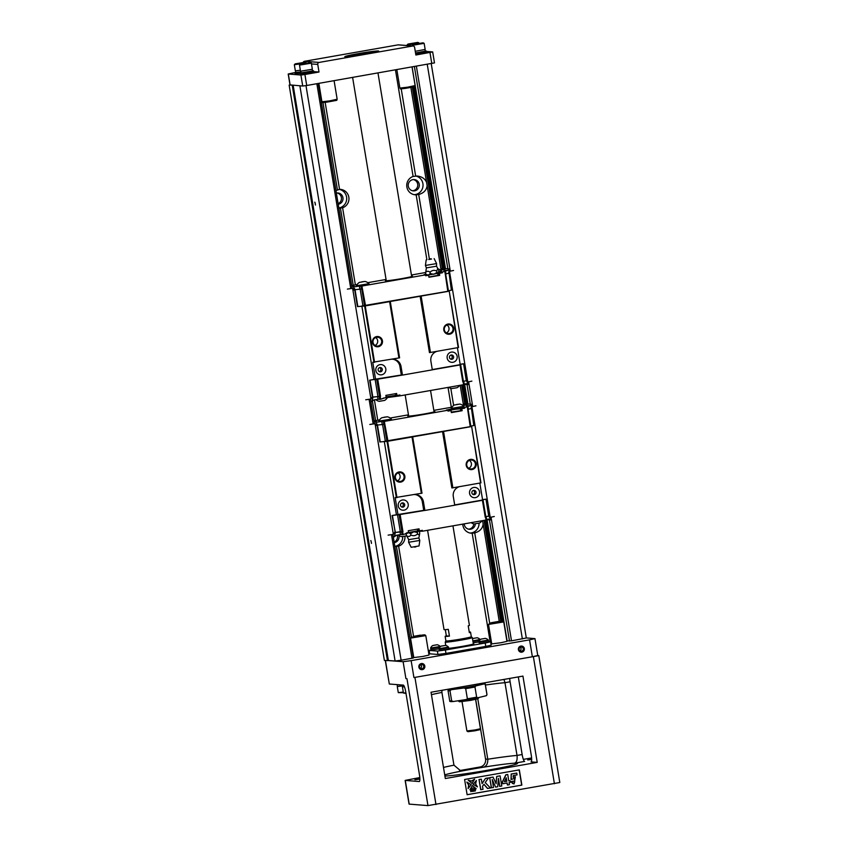 <?xml version="1.0" encoding="UTF-8"?>
<svg xmlns="http://www.w3.org/2000/svg" width="848" height="848" viewBox="0 0 848 848"><rect width="100%" height="100%" fill="white"/><g stroke="black" fill="none" stroke-linecap="round" stroke-linejoin="round"><path stroke-width="1.27" d="M438.67 272.855L442.37 272.802L439.381 273.321L439.72 275.356L428.94 277.243L428.6 275.218L425.611 275.738L425.473 274.89L361.948 286.052L362.425 288.924L355.132 289.687M439.72 275.356L438.013 275.25M437.716 273.469L438.034 275.356L428.897 277.02M432.268 369.569L460.21 364.661L457.401 347.722M361.852 305.969L374.01 379.395L401.327 375.007L399.896 366.378A8.756 8.575 94.4 0 0 392.677 359.192M379.639 367.619A2.141 2.099 -85.6 0 1 379.332 371.625M450.966 355.089A2.141 2.099 -85.6 0 1 450.659 359.107M382.289 369.315A2.141 2.099 94.4 0 0 378.123 369.516A2.141 2.099 94.4 0 0 380.052 371.816A2.141 2.099 94.4 0 0 382.289 369.315M453.616 356.785A2.141 2.099 94.4 0 0 449.451 356.987A2.141 2.099 94.4 0 0 451.38 359.298A2.141 2.099 94.4 0 0 453.616 356.785M385.798 368.848A5.152 5.046 -85.6 0 1 379.056 374.551A5.152 5.046 -85.6 0 1 377.604 365.764A5.152 5.046 -85.6 0 1 385.798 368.848M457.125 356.33A5.152 5.046 -85.6 0 1 450.383 362.032A5.152 5.046 -85.6 0 1 448.931 353.245A5.152 5.046 -85.6 0 1 457.125 356.33M399.896 366.378L401.03 366.463L402.461 375.092L401.327 375.007M401.03 366.463A8.756 8.575 94.4 0 0 391.988 359.213M437.091 351.295A8.756 8.575 94.4 0 0 430.89 361.216L432.321 369.845L402.461 375.092M375.611 379.512L372.76 362.255L399.599 357.835L390.271 301.485L389.614 301.644L398.942 357.994M448.836 291.246L420.131 296.249L429.459 352.588L430.466 352.461L458.556 347.5L449.228 291.15L458.164 347.595M411.609 276.088A13.738 0.668 170.6 0 1 412.488 276.172A13.738 0.668 170.6 0 1 401.698 278.632A13.738 0.668 170.6 0 1 385.384 280.667A13.738 0.668 170.6 0 1 386.19 280.296M453.765 328.25A5.152 5.046 -85.6 0 1 447.034 333.964A5.152 5.046 -85.6 0 1 445.571 325.166A5.152 5.046 -85.6 0 1 453.765 328.25M421.138 296.111L430.466 352.461M420.131 296.249L390.271 301.485M382.437 340.779A5.152 5.046 -85.6 0 1 375.706 346.482A5.152 5.046 -85.6 0 1 374.244 337.695A5.152 5.046 -85.6 0 1 382.437 340.779M389.614 301.644L365.234 305.927L374.562 362.276M365.234 305.927L364.629 306.011L373.957 362.35M354.687 289.899L353.817 290.048M466.665 381.261L466.453 380.243L467.81 381.992L449.493 271.328L453.553 270.47L449.493 271.328M449.323 271.36L448.846 271.943M448.412 290.758L451.401 290.186L448.91 271.954M449.069 272.886L448.634 273.48M460.167 364.439L463.591 363.792L460.146 364.269M448.475 291.097L449.228 291.15M364.629 306.011L357.453 306.584L354.655 289.666M354.708 289.984L352.62 288.341L370.947 399.005L365.711 399.779M372.378 396.747L370.947 399.005M374.01 379.395L369.633 380.19L372.442 397.108L380.211 396.366L380.688 399.238L386.179 397.405L385.851 395.38L396.631 393.483L396.97 395.518L395.592 395.401L395.306 393.716M352.62 288.341L347.394 289.104L352.62 288.278M467.81 381.992L471.87 381.134M362.573 305.852L448.486 291.182L445.688 274.286M351.666 285.5L357.103 284.546M367.788 282.67L386.063 279.469M411.428 275.006L425.537 272.526M440.271 269.94L442.306 268.403M354.21 289.984L353.51 289.581M446.96 325.007A4.463 4.378 -85.6 0 1 446.345 332.925M452.97 328.356A4.463 4.378 94.4 0 0 444.288 328.78A4.463 4.378 94.4 0 0 448.306 333.571A4.463 4.378 94.4 0 0 452.97 328.356M375.632 337.536A4.463 4.378 -85.6 0 1 375.028 345.443M381.642 340.885A4.463 4.378 94.4 0 0 372.972 341.309A4.463 4.378 94.4 0 0 376.978 346.09A4.463 4.378 94.4 0 0 381.642 340.885M402.291 375.081L375.95 379.459M374.763 379.448L369.633 380.19M448.73 387.292A7.653 7.653 0 0 0 451.666 388.596L457.136 387.695A7.653 7.653 0 0 0 459.574 385.395M375.749 399.631A7.653 7.653 0 0 0 379.183 401.327L384.642 400.415A7.653 7.653 0 0 0 387.6 397.246M377.593 396.376L378.07 399.249L373.798 399.949L371.901 401.475L372.972 397.129M466.358 380.731L463.4 381.282L466.358 380.731L468.605 384.494L464.248 384.367M386.094 396.843L395.592 395.401M467.81 384.642L466.517 383.667L464.206 384.102M396.97 395.518L399.949 394.988L400.086 395.836L383.232 398.136M459.881 364.725L460.665 364.778L460.008 364.937L462.817 381.865L463.453 381.621M463.803 381.642L464.28 384.526L463.623 384.685L463.146 381.801M378.07 399.249L379.681 399.376L379.204 396.493M463.591 363.792L466.305 380.731M462.817 381.865L463.474 381.706L460.665 364.778M400.086 395.836L463.623 384.685M380.688 399.238L379.681 399.376M372.919 397.129L380.211 396.366M370.035 380.222L372.834 397.14M460.008 364.937L432.31 369.802M375.123 379.48L377.911 396.313M376.735 379.522L379.544 396.44M377.742 379.385L380.54 396.313M354.718 289.656L354.157 289.624M354.231 289.613L353.51 289.56M357.845 306.616L355.047 289.698M362.923 305.789L360.135 288.956M364.555 305.916L361.757 289.009M365.552 305.789L362.425 288.924M447.829 291.341L444.882 271.487L442.232 271.954L442.37 272.802M445.486 268.636L449.472 268.933L448.571 273.289L445.942 273.787M444.882 271.487L445.539 271.328L446.016 274.201L445.359 274.36M439.094 271.667L441.458 270.968M356.404 285.776L368.965 283.698M361.418 289.062L360.941 286.179L359.329 286.052L359.806 288.935M360.941 286.179L361.948 286.052M425.473 274.89L423.915 274.731L425.781 274.158M439.02 271.954L442.232 271.954M444.871 268.784L443.801 270.162L447.776 270.47L443.917 271.201L445.539 271.328M440.483 269.908L444.14 269.728M355.185 289.687L352.768 285.914L355.058 286.751L359.329 286.052M353.637 285.765L351.676 285.617M447.871 268.805L449.472 268.933M441.448 268.519L445.423 268.254M447.776 270.47L448.687 269.081M442.847 268.625L441.978 270.024M443.97 268.477L443.78 269.781M428.6 275.218L426.173 274.582M438.734 272.717L438.458 273.247L439.381 273.321M425.505 275.091L426.459 274.879M359.828 282.331L364.608 281.483L359.828 282.331M361.661 281.865L364.947 281.441L361.661 281.865M438.458 273.247L427.668 275.144M428.102 275.102L425.696 274.074L426.936 275.017L425.696 274.074L425.473 272.717C426.735 270.968 428.261 270.798 430.031 272.219L430.254 273.575L428.282 275.081M425.887 271.646L425.473 272.717M430.031 272.219C432.014 270.247 434.25 269.855 436.741 271.042L436.964 272.399L433.953 274.233M433.688 274.275L430.254 273.575M439.105 271.72L438.289 273.31L438.882 270.364C437.907 269.007 437.197 269.229 436.741 271.042M425.844 271.72L426.353 267.894L436.519 266.219L438.882 270.364M438.204 273.342L436.964 272.399M431.526 259.032L428.749 259.499A2.576 2.576 0 0 1 431.547 259.032M436.519 266.219L436.603 263.59L425.431 265.445L426.364 267.904M429.046 259.265L431.197 258.905M434.42 62.9L306.722 85.5L302.725 86.03L289.995 84.895M292.836 85.266L290.016 85.012L288.193 74.009L300.902 75.027L304.909 74.497L306.722 85.5M293.154 85.288L388.373 660.497L387.472 660.613L384.377 660.38L289.147 85.107M292.242 85.341L387.472 660.613M371.371 542.264L370.799 540.568L371.371 542.264M315.35 203.859L314.778 202.163L315.35 203.859M299.885 85.807L395.104 661.016L388.373 660.497M305.99 85.627L401.115 660.221L395.104 661.016M392.836 534.441L413.326 658.006L401.115 660.221M394.14 542.095A5.671 5.554 94.4 0 0 397.214 535.141M338.119 203.7A5.671 5.554 94.4 0 0 337.122 192.973M523.354 759.384L531.611 757.953M385.416 660.454L389.317 684.018L403.256 685.099A6.869 1.336 80 0 1 405.757 691.968L419.474 774.881A6.869 1.336 80 0 1 419.294 781.538A6.869 1.336 80 0 1 419.219 781.538L405.143 780.414L419.813 777.563M294.881 72.557L288.193 74.009M303.213 62.36A1.717 1.685 -85.6 0 1 304.496 61.3L319.124 62.423A1.717 1.685 94.4 0 0 317.746 64.406L311.481 63.929M426.353 51.421L432.671 51.929L415.87 55.014L414.619 47.403A1.717 1.685 94.4 0 0 412.679 46.004L398.041 44.87L304.496 61.3M398.041 44.87A1.717 1.685 -85.6 0 1 398.454 44.849L413.093 45.983M480.042 766.984A6.869 6.731 94.4 0 0 485.554 759.055L487.791 759.225C487.897 763.783 486.381 766.454 483.243 767.239L480.042 766.984L459.468 770.599L460.782 770.906L453.956 765.172L441.914 692.413A44.647 2.184 -9.4 0 0 431.441 694.66M475.675 699.409L485.554 759.055M468.584 529.163A5.671 5.554 94.4 0 0 473.778 523.884M412.563 190.768A5.671 5.554 94.4 0 0 413.421 179.575M431.229 63.642L526.311 637.982L511.503 640.844L507.125 640.918L487.059 519.76M427.244 64.342L522.368 638.936M412.107 66.992L445.518 268.837M464.651 384.398L467.926 404.189M414.078 86.719L444.172 268.445M463.411 384.716L466.58 403.807M485.819 520.078L502.557 621.139M413.326 87.015L443.377 268.562M462.637 384.854L465.785 403.913M485.045 520.216L501.762 621.192M427.116 185.606L426.576 182.341C424.933 178.663 421.806 176.564 417.195 176.024L413.103 176.448A9.445 9.254 94.4 0 0 416.156 194.849L418.711 194.499C423.799 193.079 426.597 190.111 427.116 185.606L440.96 269.219M462.775 524.117A9.445 9.254 94.4 0 0 472.177 533.244L474.732 532.904C479.82 531.473 482.618 528.505 483.137 524.011L482.565 520.651M491.458 642.286L490.716 642.402M338.861 208.184L342.603 207.76A9.445 9.254 94.4 0 0 339.55 189.358L335.946 190.535M394.882 546.578L398.624 546.154A9.445 9.254 94.4 0 0 404.931 536.243M429.448 653.161L428.717 653.289M475.336 523.841A5.671 5.554 -85.6 0 1 464.312 524.594A5.671 5.554 -85.6 0 1 464.238 523.863M479.035 523.205A9.445 9.254 -85.6 0 1 470.184 533.063M398.836 535.512A5.671 5.554 -85.6 0 1 394.235 542.635M402.726 536.593A9.445 9.254 -85.6 0 1 394.85 546.366M408.291 186.2A5.671 5.554 -85.6 0 1 414.206 179.585A5.671 5.554 -85.6 0 1 419.304 185.659A5.671 5.554 -85.6 0 1 408.291 186.2M415.711 175.992A9.445 9.254 -85.6 0 1 414.163 194.669M336.359 193.079A5.671 5.554 -85.6 0 1 343.016 198.453A5.671 5.554 -85.6 0 1 338.214 204.241M339.306 189.369A9.445 9.254 -85.6 0 1 338.829 207.961M315.011 202.555L315.445 205.036M371.032 540.96L371.466 543.43M534.961 638.618L537.77 655.536L532.364 656.765L529.565 639.848L534.961 638.618L526.301 637.919M388.077 660.539L403.118 661.705L411.132 660.645L413.93 677.563L532.364 656.765M529.565 639.848L411.132 660.645M422.929 656.437L429.014 655.059L425.791 635.597L410.538 638.12L413.76 657.582L422.929 656.437M500.892 642.752L506.966 641.364L503.744 621.913L488.501 624.435L491.723 643.886L500.892 642.752M431.155 649.78L429.13 650.427L437.398 651.073L445.412 650.013L445.974 653.395L485.777 646.409L485.215 643.017L490.621 641.788L488.321 641.586M445.974 653.395L437.96 654.455L429.692 653.819L428.993 650.384M490.621 641.788L491.172 645.18L485.777 646.409M389.317 684.018L385.278 660.444M431.038 692.233L522.93 676.1L537.219 762.384L445.327 778.528L431.038 692.233M413.93 677.563L538.798 655.621L559.807 782.513L427.964 805.6L409.065 804.105L405.143 780.414M537.759 655.504L538.798 655.621M537.219 762.384L531.155 761.886M462.679 770.843A37.778 1.855 -9.4 0 0 444.723 774.892A37.778 1.855 170.6 0 1 472.675 769.019A37.778 1.855 170.6 0 1 517.524 763.433A37.778 1.855 170.6 0 1 486.392 770.44A37.778 1.855 170.6 0 1 444.914 776.037M419.877 779.089L414.884 779.736L419.866 778.729M531.675 759.458L527.679 759.935L531.664 759.077M519.336 769.878L464.598 779.492L467.121 794.724L521.859 785.11L519.336 769.878M518.308 676.905L531.272 755.25A6.869 1.336 80 0 1 531.092 761.907A6.869 1.336 80 0 1 531.018 761.907M477.795 698.858L487.791 759.225A44.647 2.184 170.6 0 1 517.026 755.441C517.439 760.009 516.58 762.596 514.46 763.211A37.778 1.855 -9.4 0 0 483.243 767.239M509.733 678.411A6.869 1.336 -100 0 0 510.104 681.792L504.973 682.693L517.026 755.441L522.156 754.54A6.869 1.336 -100 0 0 524.647 761.419L514.46 763.211M510.104 681.792L522.156 754.54M524.34 648.603A3.074 3.01 -85.6 0 1 520.322 652.006A3.074 3.01 -85.6 0 1 519.453 646.759A3.074 3.01 -85.6 0 1 524.34 648.603M424.816 666.072A3.074 3.01 -85.6 0 1 420.799 669.485A3.074 3.01 -85.6 0 1 419.93 664.228A3.074 3.01 -85.6 0 1 424.816 666.072M423.735 666.221A2.141 2.099 94.4 0 0 419.569 666.422A2.141 2.099 94.4 0 0 421.498 668.722A2.141 2.099 94.4 0 0 423.735 666.221M420.693 664.684A2.141 2.099 -85.6 0 1 420.407 668.309M523.258 648.741A2.141 2.099 94.4 0 0 519.093 648.943A2.141 2.099 94.4 0 0 521.022 651.243A2.141 2.099 94.4 0 0 523.258 648.741M520.216 647.204A2.141 2.099 -85.6 0 1 519.93 650.84M485.395 685.036A44.647 2.184 -9.4 0 1 504.973 682.693L503.956 679.428M441.935 690.314L441.914 692.413M470.788 791.725L470.788 789.933C472.241 789.806 472.484 790.082 471.499 790.771C472.484 790.082 472.241 789.806 470.788 789.933L470.958 789.954C472.421 789.817 472.654 790.103 471.668 790.792L470.788 791.725L470.958 789.954C472.421 789.817 472.654 790.103 471.668 790.792M476.173 788.735L472.802 787.972L469.887 789.838L472.41 785.577L476.173 788.735L472.781 787.983M469.887 789.838L472.41 785.577M477.445 786.891L473.11 784.315L476.385 780.489L475.622 783.923L477.445 786.891L473.279 784.326L476.385 780.489M499.79 786.372L498.465 778.379L497.681 786.743L495.614 787.103L492.19 779.482L493.515 787.474L491.352 787.813L489.678 777.658L493.059 777.107L496.122 783.69L496.716 776.418L500.097 775.867L501.783 786.022L499.62 786.361L498.401 779.036M495.985 783.393L496.716 776.418M495.614 787.103L492.296 780.065M467.11 794.682L521.69 785.1L519.177 769.91M507.454 785.025L507.115 782.98L502.769 783.743L502.482 782.047L506.023 774.786L507.729 774.489L508.8 780.923L510.114 780.701L510.401 782.407L509.086 782.64L509.425 784.676L507.454 785.025L506.945 783.011M502.769 783.743L502.313 782.026L505.853 774.775L507.729 774.489M508.789 780.881L510.114 780.701M487.674 788.502L483.964 784.241L482.512 786.255L483.021 789.318L480.699 789.679L479.025 779.524L481.335 779.164L482.077 783.669L485.491 778.39L488.543 777.902L485.204 782.556L490.451 788.015L487.505 788.481L483.89 784.347M482.046 783.457L485.491 778.39M514.026 783.891L512.574 783.488L511.132 781.655L513.294 781.103L514.662 782.291L514.789 778.4L511.026 779.492L511.196 774.023L516.75 773.09L517.047 774.913L513.21 775.581L513.178 777.362L515.383 776.747L514.111 783.902L511.132 781.655M514.577 782.28L514.704 778.39M513.178 777.234L515.298 776.747M468.297 780.287L472.06 783.446L474.583 779.185L471.658 781.061L468.297 780.287L472.06 783.446M474.583 779.185L471.52 781.029M468.085 788.545L468.679 785.089L466.845 782.121L471.191 784.697L468.085 788.545L468.849 785.11L467.025 782.132M472.718 791.301L472.135 791.438L472.294 789.668L473.057 789.583L473.375 790.728L474.551 789.318L474.361 791.046L474.7 789.297L475.505 789.149L475.346 790.919L474.53 791.067L474.859 789.35L473.968 789.424M473.301 790.484L473.799 789.414M474.53 791.014L473.364 791.226L473.756 789.711M473.534 791.237L473.926 789.732L473.216 791.301L472.728 790.336M474.52 789.318L475.505 789.149M491.522 787.824L489.678 777.658M489.847 777.669L493.059 777.107M496.886 776.439L500.097 775.867M504.39 781.697L506.828 781.273L506.256 777.807L504.39 781.697M504.412 781.655L506.659 781.262L506.129 778.072M480.869 789.689L479.025 779.524M479.194 779.545L481.335 779.164M485.671 778.4L488.543 777.902M511.302 781.665L513.294 781.103M511.196 779.503L511.196 774.023M511.365 774.033L516.75 773.09M472.294 789.668L473.057 789.583M473.163 791.301L472.781 789.901L472.771 791.311M472.304 791.46L472.463 789.689M471.53 789.954L471.446 790.707M471.276 790.696L471.361 789.944M438.882 648.911L431.197 650.024L430.985 648.752M488.353 642.137L479.353 643.664L479.141 642.392M473.332 643.674A14.162 0.689 170.6 0 1 473.778 643.78A14.162 0.689 170.6 0 1 462.648 646.314A14.162 0.689 170.6 0 1 448.401 648.381M445.412 650.013L485.215 643.017M478.76 641.915L473.195 642.858M448.475 649.133L439.476 650.66L439.264 649.388M401.242 684.94L403.553 685.248M402.355 685.375L402.609 686.891L404.422 686.806L402.599 686.827M405.895 692.848L403.447 693.017L402.44 686.922M406.001 693.463L403.468 693.028M396.08 684.537L399.037 684.771M397.193 684.972L397.447 686.498L402.45 685.947M397.436 686.424L402.45 685.958M403.288 692.074L398.295 692.636L397.277 686.52M403.394 692.71L398.295 692.636M488.384 640.728L478.929 642.381L478.728 641.713L488.374 640.102A5.883 5.883 0 0 0 485.385 638.385L481.007 639.116L485.353 638.385M485.109 638.427L481.282 639.095L485.109 638.427M479.586 640.346L472.972 641.523M472.76 638.502L477.106 637.749L472.76 638.502M476.841 637.791L473.004 638.459L476.841 637.791M472.866 640.876L480.095 639.466A5.883 5.883 0 0 0 477.106 637.749M439.699 647.342L430.773 648.752L430.572 648.073L440.218 646.462A5.883 5.883 0 0 0 437.229 644.745L432.851 645.476L437.229 644.745M436.953 644.787L433.127 645.466L436.953 644.787M448.507 647.724L439.052 649.388L438.851 648.709L448.497 647.109A5.883 5.883 0 0 0 445.507 645.392L441.13 646.112L445.507 645.392M445.232 645.434L441.405 646.102L445.232 645.434M413.739 636.721L422.558 635.014L424.869 634.834L425.791 635.597M415.605 636.541L424.032 635.141L418.403 635.841M420.481 635.131L413.432 636.371L419.325 635.608M417.714 636L416.887 636.106M424 634.972L419.23 635.735M416.877 636.042L413.548 636.806M491.692 623.036L494.861 622.517M494.744 622.549L490.049 623.004M493.568 622.845L500.606 621.616M500.309 621.436L502.822 621.149L503.744 621.913M500.617 621.648L496.366 622.146M498.444 621.446L491.395 622.686L497.288 621.913M495.677 622.315L494.84 622.421M501.963 621.287L497.193 622.05M500.5 621.171L490.07 623.132L488.501 624.435M494.829 622.347L491.511 623.121M452.037 688.544L452.132 689.085A14.596 0.71 -9.4 0 0 452.429 689.17A14.596 0.71 -9.4 0 0 468.054 687.166A14.596 0.71 -9.4 0 0 480.922 684.315L480.795 683.499M452.069 688.714L448.921 689.477A18.031 0.88 -9.4 0 0 451.369 689.668L464.036 687.993A18.031 0.88 -9.4 0 0 475.823 685.926L484.144 683.912A18.031 0.88 -9.4 0 0 481.696 683.721L480.848 683.838M486.105 695.763L486.953 694.671L486.105 695.763L477.784 697.766L453.32 701.508L451.666 700.872L449.981 690.717A18.889 0.922 170.6 0 1 448.03 690.632L449.716 700.777A18.889 0.922 -9.4 0 0 451.666 700.872M458.429 700.84L470.693 699.547L478.76 697.533M478.781 697.734L478.081 698.71L470.661 700.384L459.468 701.794L458.482 701.095M462.043 701.667L466.898 730.965L475.05 729.948L480.445 728.739L475.601 699.42M480.445 728.739L479.735 729.725L475.018 730.785L467.895 731.686L466.909 730.976M481.696 683.721L481.855 683.711C484.526 683.446 485.671 683.689 485.3 684.463L486.985 694.607A18.889 0.922 -9.4 0 1 486.953 694.671L485.279 684.516L484.144 683.912M475.823 685.926L474.965 687.007L476.65 697.162L477.784 697.766M465.997 699.844L467.375 698.794L465.69 688.64L464.036 687.993M449.716 700.777C449.345 701.54 450.5 701.794 453.161 701.529L453.32 701.508M451.369 689.668L449.981 690.717M448.062 690.569L448.921 689.477L448.062 690.569M471.711 637.134L472.304 637.558A13.738 0.668 170.6 0 1 472.325 637.59A13.738 0.668 170.6 0 1 458.874 640.494A13.738 0.668 170.6 0 1 445.221 642.074A13.738 0.668 170.6 0 1 445.232 642.042L445.656 641.448A13.218 0.647 -9.4 0 0 458.789 639.964A13.218 0.647 -9.4 0 0 471.711 637.134A13.218 0.647 -9.4 0 0 471.064 637.071M446.239 641.183A13.218 0.647 -9.4 0 0 445.656 641.448M471.297 636.742L470.873 637.336A12.36 0.604 170.6 0 1 461.164 639.509A12.36 0.604 170.6 0 1 446.504 641.364L445.921 640.95A12.879 0.636 -9.4 0 0 461.185 639.01A12.879 0.636 -9.4 0 0 471.297 636.742A12.879 0.636 -9.4 0 0 471.308 636.71L470.545 632.142A12.879 0.636 -9.4 0 0 469.262 632.078M445.317 629.64L446.345 635.873A12.879 0.636 -9.4 0 0 445.136 636.35L445.9 640.918A12.879 0.636 -9.4 0 0 445.921 640.95M427.583 530.297L444.023 629.576A12.879 0.636 -9.4 0 0 448.316 629.343L449.44 636.117L446.345 635.873M445.136 636.35A12.879 0.636 -9.4 0 0 449.44 636.117M452.949 525.845L469.432 625.379A12.879 0.636 -9.4 0 1 468.223 625.845L469.347 632.619A12.879 0.636 -9.4 0 0 470.545 632.142M358.322 53.625A17.172 0.837 170.6 0 1 378.696 51.134A17.172 0.837 170.6 0 1 361.905 54.728A17.172 0.837 170.6 0 1 344.86 56.742A17.172 0.837 170.6 0 1 358.322 53.625M412.679 46.004L319.124 62.423M425.24 50.986L426.29 50.997L426.48 52.173L415.743 54.23M313.622 71.614L319.007 72.027L317.746 64.406M319.007 72.027L304.909 74.497M312.446 70.787L313.495 70.797L313.686 71.985L307.633 73.32L300.277 74.264L299.938 73.045L300.923 72.695M299.991 73.32L295.115 73.871L294.775 72.642L295.761 72.303M375.908 52.025A16.313 0.795 -9.4 0 0 358.64 54.484A16.313 0.795 -9.4 0 0 347.786 56.689M426.29 50.997L415.552 53.042M424.996 49.534L425.272 51.156L415.541 52.979M413.146 44.456L423.067 42.813L413.146 44.456L412.287 45.315L424.148 43.354L425.155 49.438L415.255 51.304M424.148 43.354L423.067 42.813M420.979 43.153L415.234 44.16L420.979 43.153M407.983 44.054L417.81 42.4L407.983 44.054L407.125 44.912L419.039 43.259M415.817 42.75L410.072 43.757L415.817 42.75M300.807 71.985L294.775 72.642M300.796 71.932L295.793 72.472L295.528 70.85M300.351 70.278L295.348 70.808L294.33 64.713L306.245 63.059M295.189 63.865L305.11 62.222L295.189 63.865L294.33 64.713M297.277 63.568L303.022 62.551L297.277 63.568M313.495 70.797L299.938 73.045M312.202 69.345L312.477 70.967L307.888 72.006L300.955 72.875L300.69 71.253M311.354 63.155L312.361 69.25L300.51 71.211L299.503 65.116L311.354 63.155L310.273 62.625L300.351 64.268L310.273 62.625M300.351 64.268L299.503 65.116M302.439 63.96L308.184 62.953L302.439 63.96M335.702 100.53L327.307 102.078M325.25 102.354L326.745 102.152M412.308 87.153L405.259 88.383M413.654 86.835L412.308 87.164M403.203 88.658L404.708 88.468M400.479 534.611L396.207 535.311L394.309 536.826L395.38 532.491L400.002 531.728L400.479 534.611L402.09 534.738L401.613 531.855L402.62 531.728L403.097 534.6L408.588 532.767L408.259 530.731L419.039 528.845L419.378 530.869L418 530.763L417.714 529.078M454.676 504.931L482.618 500.023L479.809 483.084M384.271 441.32L396.419 514.757L423.735 510.358L422.304 501.73A8.756 8.575 94.4 0 0 415.085 494.554M402.047 502.97A2.141 2.099 -85.6 0 1 401.74 506.987M473.375 490.451A2.141 2.099 -85.6 0 1 473.067 494.458M404.697 504.666A2.141 2.099 94.4 0 0 400.532 504.878A2.141 2.099 94.4 0 0 402.461 507.178A2.141 2.099 94.4 0 0 404.697 504.666M476.025 492.147A2.141 2.099 94.4 0 0 471.859 492.349A2.141 2.099 94.4 0 0 473.788 494.649A2.141 2.099 94.4 0 0 476.025 492.147M408.206 504.21A5.152 5.046 -85.6 0 1 401.464 509.913A5.152 5.046 -85.6 0 1 400.012 501.126A5.152 5.046 -85.6 0 1 408.206 504.21M479.533 491.681A5.152 5.046 -85.6 0 1 472.792 497.394A5.152 5.046 -85.6 0 1 471.34 488.596A5.152 5.046 -85.6 0 1 479.533 491.681M422.304 501.73L423.438 501.825L424.869 510.454L423.735 510.358M423.438 501.825A8.756 8.575 94.4 0 0 414.396 494.575M459.499 486.657A8.756 8.575 94.4 0 0 453.298 496.578L454.729 505.207L424.869 510.454M398.019 514.874L395.168 497.617L422.007 493.186L412.679 436.847L412.022 437.006L421.35 493.345M471.244 426.608L442.539 431.611L451.867 487.95L452.874 487.812L480.964 482.862L471.636 426.512L480.572 482.957M434.017 411.45A13.738 0.668 170.6 0 1 434.897 411.534A13.738 0.668 170.6 0 1 424.106 413.994A13.738 0.668 170.6 0 1 407.793 416.018A13.738 0.668 170.6 0 1 408.609 415.647M476.173 463.612A5.152 5.046 -85.6 0 1 469.442 469.326A5.152 5.046 -85.6 0 1 467.979 460.528A5.152 5.046 -85.6 0 1 476.173 463.612M443.546 431.473L452.874 487.812M442.539 431.611L412.679 436.847M404.846 476.141A5.152 5.046 -85.6 0 1 398.115 481.844A5.152 5.046 -85.6 0 1 396.652 473.057A5.152 5.046 -85.6 0 1 404.846 476.141M412.022 437.006L387.642 441.289L396.97 497.628M387.642 441.289L387.038 441.363L396.366 497.712M377.095 425.251L376.226 425.41L375.028 423.693L393.355 534.367L388.119 535.13M488.724 515.605L490.218 517.354L471.901 406.69L475.961 405.821L471.901 406.69M471.732 406.711L471.255 407.305M470.82 426.12L473.809 425.548L471.318 407.316M471.477 408.248L471.043 408.842M482.586 499.801L485.999 499.154L482.554 499.631M470.884 426.459L471.636 426.512M387.038 441.363L379.862 441.946L377.063 425.028M377.116 425.336L376.512 425.442M394.786 532.099L393.355 534.367M396.419 514.757L392.052 515.542L395.38 532.491M375.028 423.693L369.802 424.466L375.028 423.64M490.218 517.354L494.278 516.496M384.981 441.204L470.894 426.544L468.096 409.637M374.074 420.862L379.512 419.908M390.197 418.032L408.471 414.82M433.837 410.368L452.005 407.178M462.679 405.302L464.715 403.765M376.618 425.336L375.918 424.933M469.368 460.369A4.463 4.378 -85.6 0 1 468.753 468.276M475.378 463.718A4.463 4.378 94.4 0 0 466.697 464.142A4.463 4.378 94.4 0 0 470.714 468.933A4.463 4.378 94.4 0 0 475.378 463.718M398.041 472.887A4.463 4.378 -85.6 0 1 397.436 480.805M404.051 476.247A4.463 4.378 94.4 0 0 395.38 476.661A4.463 4.378 94.4 0 0 399.387 481.452A4.463 4.378 94.4 0 0 404.051 476.247M424.7 510.432L398.359 514.821M397.171 514.81L392.052 515.542M471.138 522.654A7.653 7.653 0 0 0 474.074 523.958L479.544 523.046A7.653 7.653 0 0 0 481.982 520.746M398.157 534.982A7.653 7.653 0 0 0 401.592 536.678L406.69 535.894M488.766 516.093L485.809 516.644L488.766 516.093L491.013 519.856L486.657 519.729M490.218 520.004L488.925 519.029L486.614 519.464M419.378 530.869L422.357 530.35L422.495 531.198L418.986 531.23M406.425 533.318L405.641 533.487M482.289 500.076L483.074 500.14L482.417 500.299L485.226 517.216L485.862 516.973M486.211 517.004L486.688 519.877L486.031 520.036L485.554 517.163M400.002 531.728L401.613 531.855M485.999 499.154L488.713 516.082M485.226 517.216L485.883 517.057L483.074 500.14M422.495 531.198L486.031 520.036M403.097 534.6L402.09 534.738M395.327 532.48L402.62 531.728M392.444 515.573L395.242 532.502M482.417 500.299L454.719 505.164M397.532 514.842L400.32 531.675M399.143 514.874L401.952 531.802M400.15 514.747L402.948 531.664M451.295 412.308L459.764 410.824L451.274 412.149M447.914 410.453L463.4 408.047L464.778 408.153L461.789 408.683L462.128 410.708L451.348 412.605L451.009 410.57L448.02 411.1L447.882 410.252L384.356 421.403L384.833 424.286L377.54 425.039M462.128 410.708L451.253 412.043M377.127 425.007L376.565 424.986M376.639 424.975L375.918 424.912M380.254 441.978L377.455 425.06M385.331 441.151L382.543 424.318M386.964 441.278L384.165 424.371M387.96 441.14L384.833 424.286M470.237 426.703L467.29 406.849L464.64 407.316L464.778 408.153M467.895 403.998L471.88 404.295L470.979 408.651L468.35 409.139M467.29 406.849L467.948 406.69L468.425 409.563L467.767 409.722M451.306 408.407L463.867 406.33M378.812 421.138L391.373 419.06M383.826 424.413L383.349 421.541L381.738 421.414L382.215 424.286M383.349 421.541L384.356 421.403M447.882 410.252L446.324 410.093L453.977 408.397L464.64 407.316M467.28 404.146L466.209 405.524L470.184 405.832L466.326 406.563L467.948 406.69M462.891 405.27L466.548 405.09M377.593 425.049L375.176 421.265L377.466 422.113L381.738 421.414M376.046 421.127L374.085 420.979M470.28 404.167L471.88 404.295M463.856 403.881L467.831 403.616M470.184 405.832L471.096 404.443M465.255 403.987L464.386 405.386M466.379 403.839L466.188 405.143M451.009 410.57L449.514 410.432L454.443 409.34L461.789 408.683M454.719 404.962L459.51 404.114L454.719 404.962M456.553 404.496L459.839 404.072L456.553 404.496M382.236 417.682L387.017 416.845L382.236 417.682M384.07 417.227L387.356 416.803L384.07 417.227M408.556 532.533L417.693 530.869L417.396 529.131M406.934 532.565L406.118 534.155L408.089 532.65M408.27 532.629L410.665 533.657L413.676 531.823L408.566 532.597M417.375 532.48L418.191 530.89L413.941 531.781L417.375 532.48L417.598 533.837C415.615 535.819 413.389 536.212 410.898 535.014C409.637 536.763 408.111 536.932 406.34 535.512L406.87 536.074M418.191 530.89L419.516 531.802L418.446 530.795M408.609 542.285L411.174 547.289L419.05 545.942L419.792 540.43L408.609 542.285L408.704 539.657L406.807 536.021M419.792 540.43L418.859 537.971L408.704 539.657M417.598 533.837C418.573 535.194 419.294 534.971 419.739 533.159L418.87 537.982M406.34 535.512L406.118 534.155M410.898 535.014L410.665 533.657M419.739 533.159L419.516 531.802M438.034 273.385L438.342 275.25M440.992 272.696L440.854 271.848M316.855 83.719L350.765 288.553M369.092 399.281L373.173 423.915M391.5 534.632L411.98 658.313M416.379 66.239L450.288 271.084M468.626 381.823L472.696 406.436M491.034 517.185L511.503 640.844M414.396 66.589L447.903 269.017M466.326 380.286L466.411 380.826M467.036 384.579L470.311 404.379M489.444 519.941L509.5 641.109M412.319 87.302L442.338 268.593M461.609 385.034L464.746 403.945M484.017 520.386L500.723 621.298M410.877 87.524L426.576 182.341M483.137 524.011L499.271 621.457M460.178 385.289L463.368 404.581M450.797 388.363L453.638 405.482M418.711 194.499L429.395 259.064M416.156 194.849L426.883 259.7M448.03 387.419L451.327 407.294M474.732 532.904L489.688 623.238M401.221 88.849L415.647 176.002M395.465 69.918L413.103 176.448M472.177 533.244L490.133 641.724M325.155 102.364L339.55 189.358M342.603 207.76L355.365 284.854M374.403 399.853L377.773 420.216M398.624 546.154L413.548 636.35M322.961 102.544L337.398 189.74M372.442 401.38L375.622 420.587M340.461 208.248L353.213 285.235M396.482 546.642L411.45 637.007M318.18 83.486L352.1 288.331M370.428 399.079L374.509 423.693M405.28 780.457L409.202 804.148M406.955 678.697L427.964 805.6M405.916 678.623L403.118 661.705M533.403 656.85L554.412 783.743M414.969 677.647L435.978 804.54M443.483 767.419A44.647 2.184 170.6 0 1 453.956 765.172M437.96 654.455L437.398 651.073M429.13 650.427L429.692 653.819M477.657 697.798A18.031 0.88 170.6 0 1 466.167 699.812M467.375 698.794A18.889 0.922 -9.4 0 0 476.65 697.162M474.965 687.007A18.889 0.922 170.6 0 1 465.69 688.64M429.978 52.544L431.791 63.536M300.902 75.027L302.725 86.03M288.331 74.062L290.154 85.054M318.869 83.369L321.922 101.781L329.607 100.891L337.165 99.248L334.091 80.698M396.832 69.674L399.885 88.086L407.57 87.196L415.128 85.563L412.054 67.003M460.411 408.577L460.75 410.602M463.4 408.047L463.262 407.21M441.511 271.031A7.653 7.653 0 0 0 437.494 268.721M359.488 282.342A7.653 7.653 0 0 0 356.372 285.861M369.028 283.762A7.653 7.653 0 0 0 364.947 281.441M426.173 259.933L425.431 265.435M434.134 258.608L436.603 263.59M318.223 83.486L352.132 288.331M370.459 399.079L374.54 423.693M392.868 534.431L413.326 658.006M488.416 642.159L488.204 640.887M481.007 639.116A5.883 5.883 0 0 0 478.728 641.703M488.384 640.113L488.49 640.759M432.851 645.476A5.883 5.883 0 0 0 430.572 648.063M448.539 649.165L448.327 647.893M441.13 646.112A5.883 5.883 0 0 0 438.851 648.709M448.497 647.119L448.613 647.755M410.538 638.12L412.107 636.816M486.985 694.607L486.519 695.583M448.497 689.657L448.03 690.632M473.385 644.014L472.325 637.59M445.772 645.455L445.221 642.074M434.091 411.905L430.54 390.483M411.683 276.554L377.985 72.992M408.683 416.114L405.174 394.945M386.275 280.752L352.609 77.444M432.671 51.929L434.494 62.922M412.287 45.315L412.393 45.93M407.125 44.912L407.231 45.527M417.905 42.421L418.965 42.93M305.11 62.222L306.17 62.741M321.922 101.781C323.841 102.831 319.579 102.841 327.816 101.993C340.673 99.439 335.575 100.997 337.165 99.248M399.885 88.086C401.804 89.146 397.532 89.157 405.779 88.309C418.636 85.743 413.538 87.312 415.128 85.563M454.38 404.973A7.653 7.653 0 0 0 451.263 408.492M463.92 406.393A7.653 7.653 0 0 0 459.839 404.072M381.897 417.704A7.653 7.653 0 0 0 378.78 421.223M391.437 419.124A7.653 7.653 0 0 0 387.356 416.803M418.53 530.721L419.05 531.293M414.025 546.971A2.576 2.576 0 0 0 416.177 546.61"/></g></svg>
